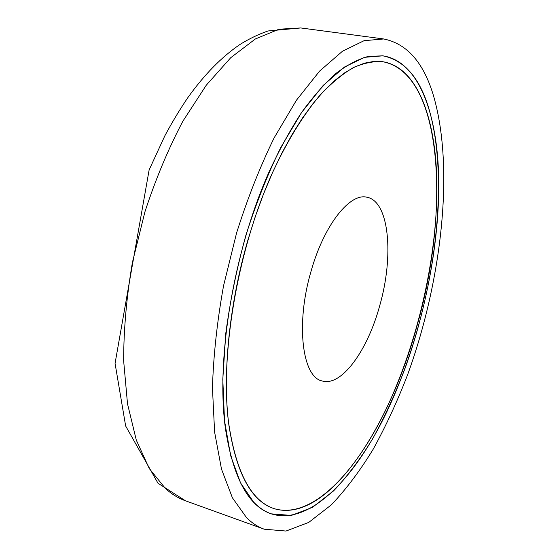 <?xml version="1.0" encoding="UTF-8"?>
<svg xmlns="http://www.w3.org/2000/svg" width="559" height="559" viewBox="0 0 559 559"><rect width="100%" height="100%" fill="white"/><g stroke="black" fill="none" stroke-linecap="round" stroke-linejoin="round"><path stroke-width="0.84" d="M433.84 96.917C424.057 63.09 407.35 43.777 383.726 38.969L364.091 40.681L342.492 51.218L319.643 71.056L296.48 100.173L274.12 137.898C259.956 166.903 247.441 198.606 236.576 232.998L223.558 285.754C217.151 321.334 213.447 355.37 212.448 387.862L214.607 432.065L221.483 469.085L232.397 497.783L246.547 517.655C252.067 523.119 257.958 526.962 264.204 529.198L285.998 531.05L308.708 522.427L331.305 504.875C346.056 489.363 360.024 470.797 373.216 449.17C385.822 426.238 397.232 401.572 407.455 375.159C441.519 281.813 454.516 169.733 433.84 96.917M428.774 108.292C419.585 77.701 404.283 60.218 382.866 55.83L364.566 57.318L344.449 67.045L323.193 85.422L301.664 112.387L280.884 147.297C267.705 174.128 256.036 203.469 245.876 235.318C236.876 267.929 230.189 300.504 225.822 333.045L222.796 379.275L224.515 420.703L230.615 455.606L240.531 482.878L253.52 501.982C259.013 507.684 264.903 511.639 271.206 513.84L291.393 515.44L312.467 507.362L333.506 490.963C347.265 476.464 360.317 459.065 372.671 438.766C384.473 417.224 395.171 394.025 404.751 369.157C436.726 281.205 448.584 175.547 428.774 108.292M438.787 186.531C439.025 118.739 420.389 61.448 382.866 55.83L368.353 56.389C358.026 59.219 347.209 64.9 335.924 73.446C324.465 83.668 312.984 96.742 301.469 112.673C290.093 130.142 279.262 149.959 268.977 172.109C233.285 252.172 215.739 359.996 225.522 429.2C233.285 477.987 248.51 506.202 271.206 513.84C309.672 525.97 355.182 478.078 386.954 411.585C418.803 344.281 438.438 259.488 438.787 186.531M436.9 188.669C437.068 122.659 418.845 67.192 382.524 61.686C373.307 61.078 363.462 63.125 352.995 67.828C342.255 74.13 331.249 83.263 319.979 95.233C303.048 115.161 286.425 142.224 271.513 174.848C236.743 252.745 219.533 357.69 228.917 425.336C236.422 473.291 251.312 501.004 273.589 508.473C310.965 520.198 355.321 473.641 386.36 408.636C417.461 342.87 436.642 259.879 436.9 188.669M247.84 240.251C229.407 303.921 222.566 372.077 228.456 421.668C235.73 471.579 250.774 500.515 273.589 508.473C326.568 525.278 389.693 428.089 417.412 324.416C449.953 210.715 443.245 72.789 382.524 61.686L373.74 61.434L364.44 63.174L354.692 66.968L344.568 72.901L334.17 80.992L323.591 91.264L312.949 103.674L302.377 118.166L292.001 134.635L281.96 152.935L272.387 172.892L263.429 194.273L255.204 216.822L247.84 240.251M310.965 271.583C295.432 324.339 302.377 377.29 322.187 380.972C341.57 386.905 367.64 350.311 379.708 305.703C394.053 256.19 389.371 201.261 366.984 197.25C349.927 192.582 323.906 225.025 310.965 271.583M185.462 500.787L157.987 483.235L125.649 425.986L115.063 363.392L149.127 169.922L164.87 135.767C172.214 122.086 179.914 109.312 187.971 97.455C204.44 74.48 221.79 56.808 240.028 44.441C249.083 38.809 258.412 34.316 268.027 30.969L300.742 27.95L278.955 29.215L255.365 38.976L230.776 57.668L206.229 85.268L182.912 121.142C168.329 148.764 155.668 179.02 144.914 211.896L132.413 262.437C126.586 296.612 123.665 329.412 123.651 360.848L127.508 403.822L136.298 440.101L149.281 468.554L165.548 488.622C171.837 494.233 178.468 498.286 185.462 500.787L264.204 529.198M300.742 27.95L383.726 38.969"/></g></svg>
